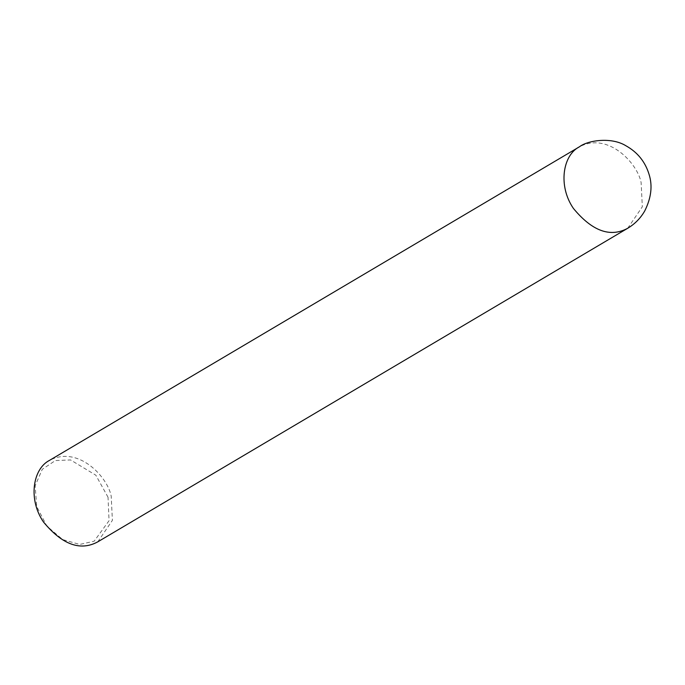 <?xml version="1.0" encoding="UTF-8"?>
<svg xmlns="http://www.w3.org/2000/svg" width="685" height="685" viewBox="0 0 685 685"><rect width="100%" height="100%" fill="white"/><g stroke="black" fill="none" stroke-linecap="round" stroke-linejoin="round"><path stroke-width="0.51" stroke-dasharray="3.42 2.57" d="M97.767 541.852L112.4 520.352L111.201 496.223C107.845 477.428 78.612 445.104 49.543 460.354M108.033 497.233L95.831 475.202L70.546 459.935L55.357 460.56L42.282 469.302L35.158 485.751L36.699 506.506L46.888 526.14L62.712 539.6L79.725 544.438L94.162 541.201L109.052 520.711L108.033 497.233M627.7 228.276L642.333 206.776L641.126 182.647C637.778 163.852 608.537 131.529 579.467 146.778"/><path stroke-width="1.03" d="M49.543 460.354C32.657 468.848 28.051 499.605 43.48 521.996C62.224 544.695 80.325 551.314 97.767 541.852L627.7 228.276C610.249 237.738 592.148 231.119 573.405 208.411C557.975 186.029 562.582 155.264 579.467 146.778L49.543 460.354M627.7 228.276C634.884 223.978 640.561 218.198 644.739 210.937C651.272 197.871 652.702 185.669 649.055 174.315C645.193 161.754 637.521 152.258 626.047 145.845C611.465 136.726 587.841 140.288 579.467 146.778"/></g></svg>
